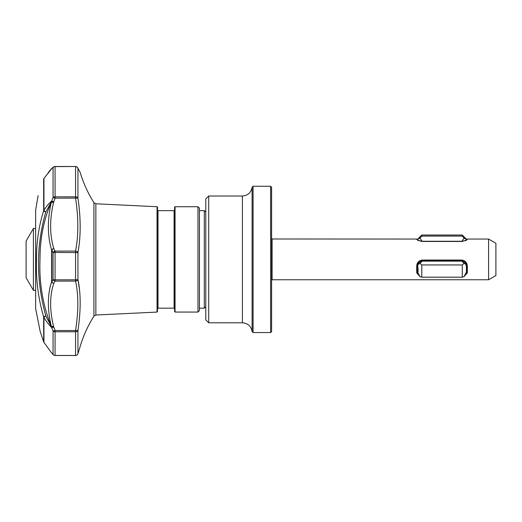 <?xml version="1.0" encoding="UTF-8"?>
<svg xmlns="http://www.w3.org/2000/svg" width="522" height="522" viewBox="0 0 522 522"><rect width="100%" height="100%" fill="white"/><g stroke="black" fill="none" stroke-linecap="round" stroke-linejoin="round"><path stroke-width="0.78" d="M488.585 239.05L495.9 243.272L495.9 275.538L488.585 279.759L488.585 239.05L467.334 239.05L466.368 240.348L461.768 241.471L422.272 241.471L417.672 240.348L416.706 239.05L271.603 238.985M465.852 240.635L466.57 240.224M271.603 187.241L271.603 331.568L270.631 332.547L270.631 186.263L271.603 187.241M208.702 196.018L208.702 322.792L205.779 319.869L205.779 198.941L208.702 196.018L242.397 196.018C247.872 195.567 251.108 192.644 252.1 187.241L253.079 186.263L253.079 332.547L270.631 332.547M252.1 187.241L252.1 331.568L253.079 332.547M33.415 290.369L26.1 277.697L26.1 241.112L33.415 228.44L33.415 290.369L35.633 290.369M77.582 167.575A2.44 2.31 156.7 0 1 77.804 167.967A2.44 2.44 0 0 0 75.566 166.498L55.064 166.616L55.064 196.833L75.566 196.833L75.566 166.616A2.44 2.323 0 0 1 77.948 168.436C80.903 173.996 80.903 173.996 77.948 168.436L77.948 198.06C80.903 218.281 80.903 236.459 77.948 252.596L77.948 279.427C80.903 293.579 80.903 310.557 77.948 330.361A2.44 0.542 -172.6 0 1 75.566 330.517C78.581 311.164 78.581 294.689 75.566 281.097L75.566 251.095C78.581 235.539 78.581 217.902 75.566 198.184L75.566 196.833A2.44 1.566 0 0 1 77.948 198.06L55.064 198.184L53.518 202.543C49.583 219.553 49.681 234.893 53.805 248.576L55.064 251.095L75.566 251.095A2.44 1.52 9.2 0 1 77.948 252.596L55.064 252.459L55.064 279.825L75.566 279.825A2.44 0.509 0 0 0 77.948 279.427A2.44 1.768 169.5 0 1 75.566 281.097L55.064 281.097L53.805 283.315C49.681 295.419 49.583 309.735 53.518 326.27L55.064 330.517L75.566 330.517L75.566 331.777L55.064 331.777L55.064 355.469L75.566 355.469L75.566 331.777A2.44 1.807 180 0 0 77.948 330.361L77.948 353.583L79.768 347.802L77.902 353.766A2.44 2.192 16.6 0 1 77.758 354.112M51.724 353.022A2.44 2.218 157.7 0 1 51.567 352.787A2.44 1.462 -31.2 0 0 51.613 352.872L51.613 352.872A2.44 1.462 -31.2 0 0 51.698 352.989L53.068 354.445A2.44 2.401 -0 0 0 55.064 355.469L55.064 355.469M75.566 166.498L55.064 166.498A2.44 2.44 0 0 0 53.629 166.962A2.44 2.166 -126.1 0 0 53.068 167.601L51.698 168.58L43.952 178.426A2.44 2.369 180 0 0 43.659 178.974L43.718 178.792A2.44 1.683 -155.9 0 1 43.874 178.537M35.64 210.536A1.462 1.462 0 0 1 35.64 210.19L35.64 308.619A1.462 1.462 0 0 1 35.64 308.28M197.975 206.745L197.975 312.065L199.443 310.603L199.443 208.206L197.975 206.745L175.059 206.745L174.576 207.234L174.576 311.575L175.059 312.065L175.059 206.745M157.996 308.163L157.996 210.647L174.087 210.647L174.087 308.163L157.996 308.163L157.507 308.652L157.507 207.208L157.044 206.725L95.865 203.782L93.921 202.653C87.996 193.257 83.435 183.242 80.238 172.606L77.804 167.967A2.44 2.31 156.7 0 1 77.948 168.436M79.474 289.54L77.948 279.427M39.998 259.408C39.046 282.898 42.817 305.213 51.306 326.354C47.306 309.194 47.411 294.356 51.606 281.834L51.606 249.94C47.411 235.748 47.306 219.847 51.306 202.236C43.724 219.605 39.953 238.665 39.998 259.408M53.733 355.077A2.44 2.049 -43.5 0 1 53.296 354.745A2.44 2.049 -43.5 0 1 53.068 354.445L53.068 331.007A2.44 0.509 -22.4 0 0 55.064 330.517L55.064 331.777A2.44 1.807 180 0 1 53.068 331.007L51.698 327.49C48.983 324.991 46.399 321.624 43.952 317.383A2.44 1.696 180 0 1 43.659 316.998C38.197 298.258 35.803 279.061 36.468 259.408C36.449 242.286 38.843 226.046 43.659 210.673A2.44 1.435 0 0 1 43.952 210.346C46.406 206.242 48.99 203.162 51.698 201.107L53.068 197.499A2.44 1.566 0 0 1 55.064 196.833L55.064 198.184L53.068 197.499L53.068 167.601A2.44 2.323 180 0 1 55.064 166.616L55.064 166.498M205.779 306.701L204.317 308.163L204.317 210.647L199.443 210.647M35.64 308.619L40.207 331.607L43.659 341.845A2.44 2.427 -0 0 0 43.952 342.406L51.698 352.989A2.44 2.114 137.2 0 0 51.906 353.263L53.296 354.745A2.44 2.44 0 0 0 55.064 355.502L75.566 355.502A2.44 2.44 0 0 0 77.902 353.766A2.44 2.192 16.6 0 0 77.948 353.583A2.44 2.401 180 0 1 75.566 355.469M53.518 202.543L51.306 202.236L51.567 201.492L45.806 212.03A2.44 0.809 -147 0 1 43.952 210.346L43.952 178.426A2.44 1.488 -139.6 0 1 44.089 178.204L51.606 168.841M49.153 171.516L49.577 170.838M51.306 282.709L50.138 286.846M157.044 206.725L157.044 312.091L157.507 311.601L157.507 259.408M199.443 310.603L199.443 259.408M53.068 252.531L51.809 249.907L51.809 281.919L53.068 279.609A2.44 0.509 0 0 0 55.064 279.825L55.064 281.097A2.44 1.657 -149.5 0 1 53.068 279.609L53.068 252.531A2.44 1.422 -27.3 0 1 55.064 251.095L55.064 252.459L53.068 252.531M53.805 248.576A2.44 1.383 155.4 0 0 51.809 249.907L51.606 249.94A2.44 1.429 -17.2 0 1 53.805 248.576M51.809 281.919A2.44 1.625 27.3 0 0 53.805 283.315A2.44 1.677 -160.7 0 1 51.606 281.834A2.44 0.581 180 0 0 51.809 281.919M53.629 166.962L52.278 167.94A2.44 2.218 54.4 0 0 51.698 168.58A2.44 1.22 -151.4 0 0 51.567 168.737A2.44 2.323 31.8 0 1 51.619 168.639L51.619 168.639A2.44 2.323 31.8 0 1 51.985 168.195M44.089 178.204L44.089 178.204A2.44 2.44 0 0 0 43.718 178.792A2.44 1.683 -155.9 0 0 43.659 178.974L43.659 210.673A2.44 0.861 -161.6 0 0 45.806 212.03C36.038 245.895 36.038 280.51 45.806 315.875L51.567 327.105A2.44 0.626 170.6 0 0 53.694 327.118A2.44 0.594 159.5 0 1 51.698 327.49A2.44 2.212 -97.2 0 1 51.567 327.105L51.306 326.354A2.44 0.639 166.3 0 0 53.518 326.27M50.562 169.748L51.691 168.534A2.44 2.297 43.2 0 0 51.319 169.121M43.998 342.478A2.44 1.266 -36.9 0 1 43.952 342.406L43.952 317.383A2.44 0.529 -31.7 0 1 45.806 315.875A2.44 0.555 -17.6 0 0 43.659 316.998L43.659 341.845A2.44 1.442 -21.5 0 0 43.678 341.903L43.678 341.903A2.44 2.44 0 0 0 43.998 342.478L51.613 352.872A2.44 2.44 0 0 0 51.906 353.263M51.567 201.492L53.694 201.675L51.698 201.107A2.44 2.173 -66.7 0 0 51.567 201.492M418.129 238.691L421.783 235.024L421.783 236.075L420.008 238.123L422.128 241.268C419.336 240.812 417.835 240.277 417.639 239.644L417.639 239.174M417.959 240.498L417.398 239.389L420.008 238.123M421.783 236.075L462.257 236.075L462.257 235.024L421.783 235.024M462.257 236.075L464.032 238.123L466.4 239.422L467.334 239.05M462.257 277.195L464.032 276.647L466.4 272.145L466.4 266.651C466.263 264.771 465.474 263.701 464.032 263.447L462.257 264.948L462.257 277.195L421.783 277.195L420.008 276.647L417.639 272.145L417.639 271.557L418.129 271.805L418.129 271.009L417.639 270.761L417.639 269.939L418.129 270.187L418.129 269.339L417.639 269.098L418.129 267.584L417.639 267.336L417.639 266.54C417.841 263.76 419.336 261.959 422.128 261.15L420.008 263.447C418.566 263.701 417.776 264.771 417.639 266.651M421.783 277.195L421.783 264.948L420.008 263.447M462.257 264.948L421.783 264.948M418.944 240.538L422.128 241.268L461.911 241.268L464.032 238.123M466.4 239.422L466.4 239.644C466.198 240.277 464.704 240.812 461.911 241.268M466.4 272.034L466.4 266.651M464.032 263.447L461.911 261.15C464.711 261.966 466.205 263.767 466.4 266.54M461.911 261.15L422.128 261.15M417.639 266.54L417.639 267.225M417.639 268.23L418.129 267.584M417.639 269.939L418.129 269.339M417.639 271.557L418.129 271.009M466.642 239.905L466.642 239.389M418.938 275.42L417.398 272.601L417.398 265.842C417.469 262.69 419.101 260.856 422.272 260.341L461.768 260.341C464.671 260.746 466.296 262.383 466.642 265.261L466.642 273.052L465.102 275.42M467.334 239.441L466.642 239.774M417.398 239.774L416.706 239.441M417.398 265.842L416.706 265.952C417 262.52 418.853 260.55 422.272 260.034L461.768 260.034C465.187 260.55 467.04 262.52 467.334 265.952L466.642 265.842M467.334 265.952L467.334 272.823L466.642 272.601M417.398 272.601L416.706 272.823L416.706 265.952M419.695 276.321L416.706 272.823M467.334 272.823L464.345 276.321M488.585 279.759L272.092 279.759L272.092 239.05M242.397 196.018L242.397 322.792C247.872 323.242 251.108 326.165 252.1 331.568M157.044 312.091L95.865 315.027L95.865 203.782M95.865 315.027L93.921 316.162L93.921 202.653M272.092 279.759L271.603 279.825M253.079 186.263L270.631 186.263M174.087 308.163L174.576 308.652M79.775 347.776C82.985 336.559 87.703 326.022 93.921 316.162M35.64 210.19L38.093 195.619M205.779 212.108L204.317 210.647M204.317 308.163L199.443 308.163M47.88 173.63L48.383 172.384L51.737 168.482M197.975 312.065L175.059 312.065M174.087 210.647L174.576 210.157M157.996 210.647L157.507 210.157M35.633 210.359L35.633 308.45M52.278 167.94A2.44 2.44 0 0 0 51.619 168.639M33.415 228.44L35.633 228.44M208.702 322.792L242.397 322.792M466.4 239.167L462.257 235.024M417.398 239.389L416.706 239.05"/></g></svg>
